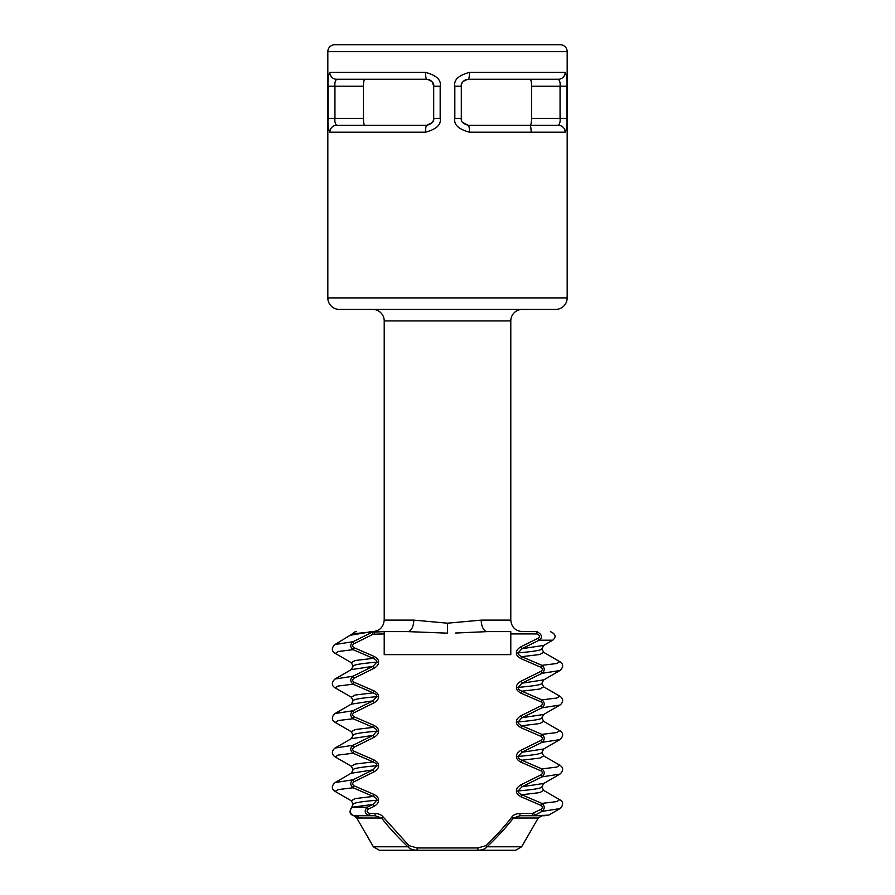 <?xml version="1.0" encoding="UTF-8"?>
<svg xmlns="http://www.w3.org/2000/svg" width="895" height="895" viewBox="0 0 895 895"><rect width="100%" height="100%" fill="white"/><g stroke="black" fill="none" stroke-linecap="round" stroke-linejoin="round"><path stroke-width="1.34" d="M433.695 86.121L433.695 86.177C434.265 83.078 431.961 80.774 426.792 79.275L364.903 79.275C363.952 79.7 363.471 82.004 363.471 86.177L363.471 118.397C363.471 122.559 363.952 124.864 364.903 125.3L426.792 125.3L432.296 122.548M433.359 84.052L432.386 82.127L433.695 86.177L433.695 118.397L433.695 86.177L440.172 86.177C441.38 79.968 436.503 75.37 425.517 72.372L329.863 72.372C328.297 75.348 327.693 79.946 328.051 86.177L328.051 118.397C327.693 124.618 328.297 129.227 329.863 132.203L425.517 132.203C436.503 129.204 441.38 124.595 440.172 118.397L440.172 86.177M431.043 80.74L429.007 79.644L432.386 82.127M432.419 122.391L433.337 120.579M433.415 120.344L433.695 118.397L440.172 118.397M470.043 125.3L468.51 125.49M462.67 122.514L468.208 125.3C463.051 123.801 460.746 121.507 461.305 118.397L461.305 86.177L461.596 120.355M465.959 79.655L463.968 80.729L465.959 79.655M462.614 82.127L461.641 84.052L462.614 82.127M531.529 86.177L531.529 118.397C531.529 122.559 531.048 124.864 530.097 125.3L558.357 125.3C559.822 123.812 560.393 121.507 560.057 118.397L560.057 86.177L531.529 86.177C531.529 82.004 531.048 79.7 530.097 79.275L468.208 79.275A6.903 1.264 -90 0 0 469.483 72.372C458.52 75.348 453.631 79.957 454.828 86.177L454.828 118.397C453.631 124.618 458.52 129.216 469.483 132.203L565.137 132.203C566.703 129.227 567.307 124.618 566.949 118.397L566.949 86.177C567.307 79.946 566.703 75.348 565.137 72.372L469.483 72.372M529.616 125.3C530.612 125.703 531.104 127.94 531.115 132.024M531.473 120.512L531.294 122.447M531.015 123.969L530.601 124.953M362.352 125.3L336.643 125.3A6.903 6.791 90 0 0 329.863 132.203M469.483 132.203A6.903 1.264 90 0 0 468.208 125.3L558.357 125.3A6.903 6.791 90 0 1 565.137 132.203L565.137 132.203M533.14 79.275L530.097 79.275M566.949 86.177L560.057 86.177C560.393 83.067 559.822 80.763 558.357 79.275L468.208 79.275C463.051 80.763 460.746 83.067 461.305 86.177L454.828 86.177M532.648 79.275L558.357 79.275A6.903 6.791 -90 0 0 565.137 72.372M468.208 125.3L558.357 125.3A6.903 6.791 -90 0 1 563.078 127.247M327.827 297.912L327.827 51.653L567.173 51.653L567.173 297.912A11.512 11.512 90 0 1 555.672 309.413L339.328 309.413A11.512 11.512 -90 0 1 327.827 297.912L567.173 297.912M334.73 44.75L560.27 44.75L334.73 44.75A6.903 6.903 0 0 0 327.827 51.653M560.27 44.75A6.903 6.903 0 0 1 567.173 51.653M510.788 620.112L510.788 320.925A11.512 11.512 0 0 1 522.3 309.413L372.7 309.413A11.512 11.512 0 0 1 384.212 320.925L384.212 620.112L413.77 620.112L447.5 623.188L481.23 620.112L510.788 620.112C511.47 627.093 515.307 630.93 522.3 631.613L536.855 631.613C542.09 634.477 542.862 637.341 539.182 640.205L521.964 648.685L518.183 652.858C517.936 654.189 519.145 655.464 521.819 656.673L541.889 665.332C544.977 667.961 545.01 670.624 542.001 673.297L521.964 683.209L518.183 687.371C517.948 688.725 519.167 689.989 521.819 691.197L541.889 699.845C544.977 702.485 545.01 705.137 542.001 707.811L521.964 717.734L518.183 721.896C517.936 723.227 519.145 724.502 521.819 725.722L541.889 734.37C544.977 737.01 545.01 739.662 542.001 742.335L521.964 752.247L518.183 756.42C517.936 757.752 519.145 759.027 521.819 760.235L541.889 768.894C544.977 771.535 545.01 774.186 542.001 776.86L521.964 786.772L518.183 790.934C517.936 792.276 519.145 793.552 521.819 794.76L541.889 803.419C544.977 806.048 545.01 808.711 542.001 811.385L535.188 815.11M455.577 633.034L487.361 631.613L510.788 631.613L510.788 654.625L384.212 654.625L384.212 631.613L407.639 631.613L447.5 633.157L447.5 623.188M510.788 633.917L536.855 633.917C539.819 635.349 540.256 636.781 538.175 638.213L539.182 640.205L552.718 640.205L543.701 645.429L521.964 648.685L521.013 646.693C517.746 648.718 516.236 650.766 516.46 652.858C516.18 654.86 517.69 656.796 521.013 658.664L540.983 667.323C542.762 668.61 542.762 669.941 540.983 671.306L521.013 681.218C517.746 683.232 516.236 685.29 516.46 687.371C516.191 689.396 517.713 691.343 521.013 693.189L540.983 701.848C542.762 703.134 542.762 704.466 540.983 705.819L521.013 715.743C517.802 717.689 516.281 719.737 516.46 721.896C516.18 723.898 517.69 725.845 521.013 727.713L540.983 736.361C542.762 737.659 542.762 738.99 540.983 740.344L521.013 750.256C517.746 752.281 516.236 754.328 516.46 756.42C516.18 758.423 517.69 760.358 521.013 762.227L540.983 770.886C542.762 772.184 542.762 773.504 540.983 774.869L521.013 784.781C517.746 786.806 516.236 788.853 516.46 790.934C516.18 792.948 517.69 794.883 521.013 796.751L540.983 805.41C542.762 806.697 542.762 808.028 540.983 809.393L532.268 813.432L519.961 813.432C515.979 813.756 513.305 814.909 511.951 816.878C504.713 826.331 496.065 835.919 486.007 845.652L477.885 847.945L417.115 847.945L408.993 845.652L383.049 816.878C381.695 814.909 379.021 813.756 375.039 813.432L369.724 813.432C366.749 812.403 366.29 810.971 368.36 809.136L373.987 806.406C377.242 804.392 378.764 802.334 378.54 800.242C378.82 798.239 377.31 796.293 373.987 794.436L354.017 785.776C352.238 784.479 352.238 783.159 354.017 781.794L373.987 771.882C377.242 769.868 378.764 767.821 378.54 765.717C378.82 763.715 377.31 761.779 373.987 759.911L354.017 751.252C352.238 749.965 352.238 748.634 354.017 747.269L373.987 737.357C377.198 735.421 378.708 733.363 378.54 731.204C378.82 729.19 377.31 727.255 373.987 725.386L354.017 716.727C352.238 715.441 352.238 714.109 354.017 712.756L373.987 702.832C377.242 700.83 378.764 698.771 378.54 696.679C378.82 694.665 377.31 692.73 373.987 690.862L354.017 682.214C352.238 680.916 352.238 679.596 354.017 678.231L373.987 668.319C377.242 666.305 378.764 664.247 378.54 662.155C378.82 660.152 377.31 658.217 373.987 656.348L354.017 647.689C352.238 646.391 352.238 645.071 354.017 643.706L373.092 634.231L384.212 633.917M356.523 815.725L353.693 815.669C349.732 814.539 349.028 811.81 351.578 807.48L367.386 807.145L373.036 804.415L376.817 800.242C377.063 798.911 375.855 797.635 373.181 796.427L353.111 787.768C350.023 785.128 349.99 782.476 352.999 779.802L373.036 769.89L376.817 765.717C377.063 764.386 375.855 763.111 373.181 761.902L353.111 753.243C350.023 750.614 349.99 747.951 352.999 745.278L373.036 735.366L376.817 731.204C377.063 729.861 375.855 728.597 373.181 727.378L353.111 718.73C350.023 716.09 349.99 713.438 352.999 710.764L373.036 700.841L376.817 696.679C377.063 695.348 375.855 694.072 373.181 692.853L353.111 684.205C350.023 681.565 349.99 678.913 352.999 676.24L373.036 666.327L376.817 662.155C377.063 660.823 375.855 659.548 373.181 658.34L353.111 649.68C350.023 647.051 349.99 644.389 352.999 641.715L372.141 632.239L384.212 631.613L370.44 631.613A4.598 4.005 -90 0 0 368.438 632.239M373.092 634.231L372.141 632.239L368.427 632.239L351.265 635.092M543.623 652.276L539.898 654.502L521.819 656.673L521.013 658.664M559.8 661.651L556.824 663.508L541.889 665.332L540.983 667.323M543.601 686.789L539.898 689.027L521.819 691.197L521.013 693.189M559.744 696.142L556.824 698.033L541.889 699.845L540.983 701.848M354.017 712.756L352.999 710.764L335.077 713.505M373.987 702.832L373.036 700.841L351.187 704.175M354.017 678.231L352.999 676.24L335.043 679.003M373.987 668.319L373.036 666.327L351.209 669.639M354.017 643.706L352.999 641.715L335.01 644.501M541.855 648.841L541.855 648.875C541.587 650.206 533.688 651.526 518.183 652.858L516.46 652.858M541.855 683.321L541.855 683.388C541.587 684.72 533.688 686.051 518.183 687.371L516.46 687.371M378.54 696.679L376.817 696.679C361.311 697.999 353.413 699.331 353.145 700.662L353.145 700.707M378.54 662.155L376.817 662.155C361.311 663.486 353.413 664.806 353.145 666.137L351.299 669.583L335.122 678.958C332.47 681.263 330.512 685.011 335.122 687.841L335.155 687.852M368.427 632.239L352.507 633.817L335.122 644.434C332.459 646.671 330.535 650.497 335.122 653.316L351.444 662.759M559.946 670.545L542.001 673.297L540.983 671.306M559.979 705.036L542.001 707.811L540.983 705.819M354.017 716.727L353.111 718.73L338.187 720.542L335.334 722.478M354.017 682.214L353.111 684.205L338.153 686.029L335.133 687.852L351.299 697.205L355.091 695.035L373.181 692.853L373.987 690.862M354.017 647.689L353.111 649.68L338.153 651.504L335.356 653.439M521.516 631.613L536.855 631.613L536.855 633.917M543.869 679.831L521.964 683.209L521.013 681.218M543.701 645.418L541.855 648.886L543.701 652.332L559.878 661.696C564.521 664.627 562.519 668.241 559.878 670.579L543.701 679.931L541.844 683.388L543.69 686.845L559.878 696.209C564.913 699.722 561.948 703.593 559.878 705.103L543.679 714.467L521.964 717.734L521.013 715.743M373.987 725.386L373.181 727.378L355.114 729.548L351.422 731.797M373.987 656.348L373.181 658.34L355.069 660.521L351.321 662.692L353.167 666.137M541.833 717.801L541.855 717.913C541.587 719.244 533.688 720.576 518.183 721.896L516.46 721.896M378.54 731.204L376.817 731.204C361.311 732.524 353.413 733.855 353.145 735.175L353.167 735.298M481.23 620.112A11.512 6.131 90 0 0 487.361 631.613L510.788 631.613M374.49 633.917L374.49 631.613L407.639 631.613A11.512 6.131 90 0 0 413.77 620.112M384.212 631.613L407.639 631.613A11.512 6.131 -90 0 0 411.566 628.95M543.578 721.303L539.886 723.54L521.819 725.722L521.013 727.713M541.855 752.382L541.855 752.426C541.587 753.769 533.688 755.089 518.183 756.42L516.46 756.42M543.813 748.914L541.855 752.438L543.701 755.895L539.898 758.065L521.819 760.235L521.013 762.227M541.855 786.895L541.855 786.962C541.587 788.282 533.688 789.614 518.183 790.934L516.46 790.934M543.556 790.33L539.898 792.59L521.819 794.76L521.013 796.751M373.987 806.406L373.036 804.415L352.652 807.145A4.598 4.587 90 0 0 354.767 815.725A4.598 4.509 -88.9 0 1 358.503 818.019L356.646 817.817L373.383 846.793L379.357 850.25L515.643 850.25L417.115 850.25C412.886 850.16 409.832 849.008 407.93 846.793C397.716 837.105 388.933 827.517 381.594 818.03L383.049 816.878M378.54 800.242L376.817 800.242C361.311 801.573 353.413 802.893 353.145 804.225L353.145 804.258M373.987 771.882L373.036 769.89L351.142 773.246M378.54 765.717L376.817 765.717C361.311 767.049 353.413 768.369 353.145 769.7L353.145 769.778M373.987 737.357L373.036 735.366L351.153 738.722M559.711 730.644L556.824 732.557L541.889 734.37L540.983 736.361M559.688 765.158L556.824 767.071L541.889 768.894L540.983 770.886M559.666 799.66L556.824 801.596L541.889 803.419L540.983 805.41M354.017 781.794L352.999 779.802L335.054 782.554M354.017 747.269L352.999 745.278L335.021 748.052M351.578 807.48L353.145 804.213L351.299 800.768L355.102 798.597L373.181 796.427L373.987 794.436M559.923 739.594L543.69 748.992L521.964 752.247L521.013 750.256M543.802 783.449L521.964 786.772L521.013 784.781M354.017 785.776L353.111 787.768L338.176 789.591L335.122 791.404L351.332 800.79M373.987 759.911L373.181 761.902L355.102 764.073L351.332 766.265M541.855 717.924L543.701 721.381L559.867 730.734C564.521 733.631 562.507 737.323 559.878 739.628L542.001 742.335L540.983 740.344M559.957 774.097L542.001 776.86L540.983 774.869M559.99 808.599L542.001 811.385L540.983 809.393M354.017 751.252L353.111 753.243L338.176 755.067L335.122 756.89L351.299 766.243L353.145 769.7L351.31 773.157L335.133 782.521C332.481 784.848 330.479 788.473 335.122 791.404L335.245 791.471M351.299 738.643L335.133 747.996C333.063 749.495 330.087 753.377 335.122 756.879L335.267 756.957M505.72 827.304L513.406 818.03C506.089 827.483 497.318 837.071 487.07 846.793C485.168 849.008 482.114 850.16 477.885 850.25L477.885 847.945M375.039 813.432L375.039 815.725L381.594 818.03L358.503 818.019M359.219 818.03A4.598 4.475 -90 0 0 355.349 815.725L369.724 815.725C364.601 813.689 363.817 810.825 367.386 807.145L368.36 809.136M369.724 815.725L375.039 815.725L369.724 815.725L369.724 813.432M533.599 813.119L534.606 815.11L532.268 815.725L519.961 815.725L519.961 813.432M532.268 813.432L532.268 815.725L544.731 815.725M519.961 815.725L513.406 818.03L511.951 816.878M425.517 72.372A6.903 1.264 -90 0 0 426.792 79.275L336.643 79.275A6.903 6.791 90 0 1 331.922 77.328M426.848 79.275L429.041 79.655M329.863 72.372L329.863 72.372A6.903 6.791 -90 0 0 336.643 79.275L336.643 79.275C335.178 80.763 334.607 83.067 334.943 86.177L334.943 118.397C334.607 121.507 335.178 123.812 336.643 125.3L426.792 125.3A6.903 1.264 90 0 0 425.517 132.203M426.792 125.3C431.961 123.79 434.265 121.496 433.695 118.397M461.305 118.397L454.828 118.397M531.529 118.397L566.949 118.397M510.788 320.925L384.212 320.925M538.175 638.213L521.013 646.693M513.406 818.03L538.231 818.03L542.213 815.725M538.231 818.03L521.617 846.793L487.07 846.793L486.007 845.652M408.993 845.652L407.93 846.793L373.383 846.793M417.115 850.25L417.115 847.945M363.471 86.177L328.051 86.177M328.051 118.397L363.471 118.397M558.357 79.275L468.208 79.275M353.145 735.175L351.299 731.718L335.133 722.354C330.49 719.513 332.492 715.765 335.122 713.472L351.299 704.108L353.145 700.662L351.299 697.205M552.718 640.205C556.5 636.927 555.739 634.063 550.414 631.613M543.668 714.467L541.833 717.913M384.212 620.112C383.53 627.093 379.693 630.93 372.7 631.613M352.507 633.817C353.793 632.351 355.102 631.624 356.434 631.613M541.833 786.962L543.668 790.408M353.167 735.175L351.332 738.621M543.701 755.895L559.867 765.259C564.476 768.078 562.541 771.814 559.878 774.141L543.701 783.505L541.855 786.962M543.69 790.419L559.867 799.783C564.476 802.043 562.351 806.943 559.867 808.666L548.747 815.11L534.908 815.725M521.617 846.793L515.643 850.25M353.693 815.669L356.646 817.817"/></g></svg>
